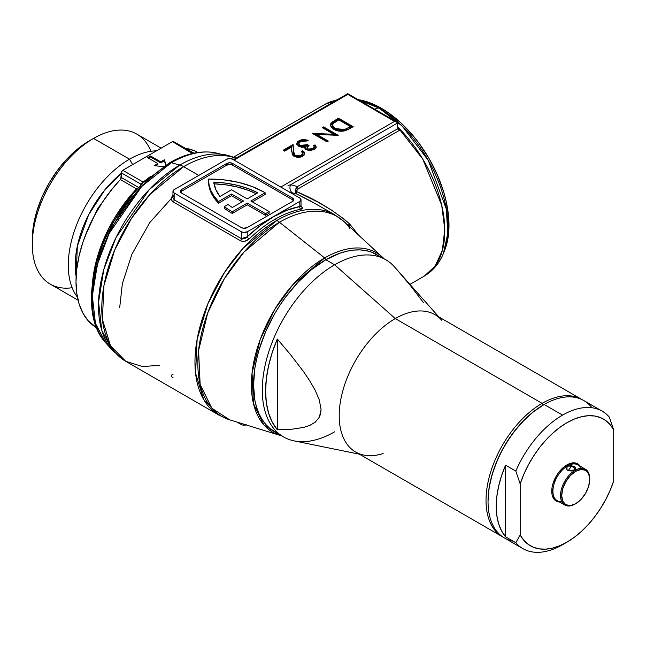 <?xml version="1.0" encoding="UTF-8"?>
<svg xmlns="http://www.w3.org/2000/svg" width="646" height="646" viewBox="0 0 646 646"><rect width="100%" height="100%" fill="white"/><g stroke="black" fill="none" stroke-linecap="round" stroke-linejoin="round"><path stroke-width="0.97" d="M76.131 276.561L77.334 246.142L88.639 214.755L104.943 189.771L121.295 173.314A81.695 47.166 -60 0 0 76.131 276.561M112.889 188.059L97.506 208.916L84.981 236.404L97.506 208.916L112.889 188.059M119.68 307.73L122.352 283.715L131.921 254.185L149.702 222.66L174.17 195.334A102.286 59.052 120 0 0 173.701 195.746M159.522 365.321L142.588 366.557L125.752 361.332L110.523 345.796L102.383 319.439L103.966 285.451L114.713 249.921L131.364 218.574L150.017 194.365L183.609 166.636A20.664 11.927 -120 0 0 179.83 165.029L149.25 189.577L115.965 237.671L103.796 269.503L98.572 302.07L101.769 330.356L112.469 350.447L105.839 342.953L95.438 323.428L92.33 295.941L97.409 264.279L109.231 233.351L141.579 186.605L171.303 162.744A6.202 3.577 -120 0 0 169.325 162.929A6.202 3.577 60 0 1 171.303 162.744A111.782 64.535 120 0 0 101.487 251.528A111.782 64.535 120 0 0 105.839 342.953C75.291 310.928 96.189 228.595 142.346 184.005L142.661 183.698M168.178 164.617A6.202 3.577 60 0 1 169.325 162.929L144.526 181.873A2.067 1.462 45.3 0 1 143.105 182.059L122.756 170.31L172.434 141.627L173.79 141.894M225.317 154.83A115.012 66.401 120 0 0 179.83 165.029A20.664 11.927 60 0 1 183.609 166.636A115.715 66.813 -60 0 1 234.797 157.858M235.927 158.262A20.664 16.804 -69 0 0 234.03 157.358A20.664 16.804 111 0 1 235.927 158.262A115.715 66.813 120 0 0 183.609 166.636A115.715 66.813 120 0 0 108.011 268.607A115.715 66.813 120 0 0 125.752 361.332L218.929 415.128A115.715 66.813 -60 0 1 201.197 322.402A115.715 66.813 -60 0 1 276.795 220.439L243.195 248.161L224.542 272.37L207.899 303.717L197.143 339.255L195.568 373.235L203.7 399.591L218.929 415.128L229.726 419.843L211.831 408.207L200.147 384.427L198.58 350.544L207.705 312.955L224.332 278.773L243.873 252.182L279.427 222.24A20.664 11.927 -120 0 0 276.795 220.439A20.664 11.927 60 0 1 279.427 222.24A115.376 66.611 -60 0 1 343.963 221.546A115.376 66.611 -60 0 1 348.759 226.754L349.567 228.288M334.402 214.561A115.715 66.813 120 0 0 276.795 220.439L274.873 219.333A115.715 66.813 120 0 0 249.146 238.98L244.874 241.224L242.5 241.378L240.457 240.74L173.241 201.932L171.876 200.591L171.4 198.806L171.868 196.885L173.168 195.116C170.802 197.741 170.835 200.01 173.241 201.932A2.067 1.195 120 0 0 174.17 199.832L241.378 238.632L241.378 231.785L174.17 192.984L174.17 199.832L174.17 192.984L172.958 191.297L173.653 189.964L226.77 159.239L229.693 158.536L232.608 159.239L299.825 198.039L301.036 199.727L299.825 201.415L247.224 231.785L247.224 236.799L260.209 225.64L273.533 216.733L286.848 210.305L299.825 206.518L299.825 201.415L247.224 231.785L243.494 232.439L241.378 231.785L174.17 192.984A4.134 2.382 180 0 1 172.958 191.297A4.134 2.382 180 0 1 174.17 189.609L226.77 159.239A4.134 2.382 180 0 1 232.608 159.239L299.825 198.039A4.134 2.382 180 0 1 301.036 199.727A4.134 2.382 180 0 1 299.825 201.415L299.825 206.518L300.656 206.429M325.794 259.765A2.067 1.195 -120 0 0 324.655 257.94L292.719 284.838L275.172 308.723L260.241 339.416L252.037 373.186L253.45 403.613L263.939 424.979L280.017 435.428A103.626 59.828 -60 0 1 255.283 355.389A103.626 59.828 -60 0 1 324.655 257.94A2.067 1.195 60 0 1 325.689 259.401M382.424 257.148A103.626 59.828 120 0 0 324.655 257.94L279.427 222.24A115.376 66.611 120 0 0 202.182 330.728A115.376 66.611 120 0 0 229.726 419.843L281.842 435.945M397.452 126.81L422.75 159.061L441.711 205.226L444.771 229.298L442.373 250.382L435.041 266.273L424.236 276.125A99.185 57.268 -120 0 0 397.452 126.81M409.968 284.361L424.236 276.125C432.99 270.908 439.393 263.302 443.455 253.305L447.807 233.198L446.289 208.973L428.33 160.474L402.296 126.172L379.032 108.068A12.395 7.154 120 0 0 374.68 109.222A12.395 7.154 -60 0 1 379.032 108.068A97.522 56.307 60 0 1 443.455 253.305A97.522 56.307 60 0 1 443.439 253.337M443.455 253.305L444.537 250.656A95.608 55.201 -120 0 0 381.382 108.278L379.032 108.068L381.382 108.278L388.004 112.477L401.005 122.966L413.246 135.894L418.939 143.121L429.186 158.738L437.592 175.421L443.834 192.524L446.071 201.027L448.655 217.532L448.655 232.835L447.686 239.852L444.513 250.713M357.601 233.868L349.607 223.904L357.601 233.868M397.452 127.706A99.185 57.268 60 0 1 399.834 130.112L298.242 188.761L296.393 190.586L296.207 191.426L317.832 202.02L331.43 210.039L343.874 218.994L349.607 223.904L348.154 225.43M72.142 287.72A86.604 50 -60 0 1 32.3 244.471A86.604 50 -60 0 1 93.533 138.406L89.156 140.941A80.403 46.423 120 0 0 89.148 140.941A80.403 46.423 120 0 0 32.3 239.408L33.39 225.971L36.628 211.791L41.885 197.41L48.951 183.375L57.567 170.237L67.394 158.496L78.061 148.604L83.576 144.47L93.533 138.406A86.604 50 120 0 0 36.959 214.722A86.604 50 120 0 0 50.235 284.119L78.069 300.18M129.523 159.182L93.533 138.406L129.523 159.182A86.604 50 120 0 0 76.05 226.302A86.604 50 120 0 0 77.399 297.095A86.604 50 -60 0 1 76.05 226.302A86.604 50 -60 0 1 129.523 159.182L132.648 164.601L129.523 159.182A86.604 50 -60 0 1 156.485 150.841A86.604 50 120 0 0 129.523 159.182M125.752 361.332L112.469 350.447A115.012 66.401 -60 0 1 107.995 256.381A115.012 66.401 -60 0 1 179.83 165.029L171.303 162.744L179.83 165.029A115.012 66.401 -60 0 1 225.397 154.846A115.012 66.401 -60 0 1 231.866 156.728A20.664 16.804 111 0 1 234.03 157.358L235.653 157.939A20.664 6.985 -71.9 0 1 236.121 158.149M234.03 157.358L215.594 152.852A111.782 64.535 120 0 0 171.303 162.744A111.782 64.535 -60 0 1 215.457 152.819M198.782 175.397L183.609 166.636L198.782 175.397M281.834 435.937A103.626 59.828 -60 0 1 280.017 435.428M208.505 180.751L209.062 186.597L210.943 192.363L214.117 197.926L218.518 203.207L218.518 201.52L214.117 196.239L210.943 190.675L209.062 184.917L208.505 179.063A77.488 44.736 180 0 1 264.093 192.161A77.488 44.736 180 0 1 265.126 192.766L265.126 194.454L252.336 201.835L265.126 194.454L265.126 192.766L250.874 200.995L269.14 211.541L265.49 213.648L265.49 215.336L269.14 213.228L269.14 211.541L269.14 213.228L265.49 215.336L265.49 213.648L247.224 203.102L232.245 211.751A77.488 44.736 180 0 1 224.323 206.607L224.323 208.295A77.488 44.736 0 0 0 232.245 213.438L247.224 204.79L265.49 215.336L247.224 204.79L247.224 203.102L247.224 204.79L232.245 213.438L232.245 211.751L232.245 213.438A77.488 44.736 0 0 1 224.323 208.295L224.323 206.607L228.006 204.475L224.323 206.607A77.488 44.736 180 0 0 232.245 211.751L247.224 203.102L265.49 213.648L269.14 211.541L250.874 200.995L265.126 192.766A77.488 44.736 180 0 0 264.093 192.161L252.182 186.532L238.584 182.374L223.831 179.854L208.505 179.063A77.488 44.736 180 0 0 208.496 179.523L208.496 181.211A77.488 44.736 0 0 0 218.518 203.207L231.502 195.714L242.113 201.835L231.502 195.714L231.502 194.026L218.518 201.52A77.488 44.736 180 0 1 208.496 179.523M399.834 130.112L397.548 128.796L399.834 130.112L298.242 188.761A2.067 1.195 60 0 1 297.322 186.662L397.548 128.796L397.452 123.071L290.587 184.764A121.916 70.39 -60 0 1 297.322 186.662L397.548 128.796L397.233 122.425L397.452 123.071L290.587 184.764A6.202 4.966 -78.9 0 0 292.533 192.912L289.392 192.266M293.462 200.575A4.134 2.382 0 0 0 292.517 199.727L292.517 198.039A4.134 2.382 180 0 1 293.728 199.727A4.134 2.382 180 0 1 292.517 201.415L247.224 227.57A4.134 2.382 180 0 1 241.378 227.57L181.469 192.984A4.134 2.382 180 0 1 180.266 191.297A4.134 2.382 180 0 1 181.469 189.609L226.77 163.454A4.134 2.382 180 0 1 232.608 163.454L229.693 162.76L226.77 163.454L181.469 189.609L180.266 191.297L181.469 192.984L241.378 227.57L243.494 228.224L247.224 227.57L292.517 201.415L293.728 199.727L292.517 198.039L232.608 163.454L232.608 165.142A4.134 2.382 0 0 0 226.77 165.142L181.469 191.297A4.134 2.382 0 0 0 180.533 192.137M181.469 189.609L181.469 191.297L181.469 189.609M226.77 163.454L226.77 165.142L226.77 163.454M292.517 198.039L292.517 199.727L232.608 165.142L232.608 163.454L292.517 198.039M180.339 192.516L181.469 191.297L226.77 165.142L230.493 164.488L232.608 165.142L292.517 199.727L293.647 200.954M218.518 203.207L231.502 195.714L231.502 194.026L218.518 201.52L218.518 203.207M243.574 200.995L231.502 194.026L243.574 200.995L232.302 207.503A72.32 41.756 180 0 1 228.006 204.475A72.32 41.756 0 0 0 232.302 207.503L243.574 200.995M231.502 189.811L247.224 198.887L257.762 192.799L248.104 188.559L237.348 185.313L225.809 183.141L213.81 182.124L215.748 189.472L219.915 196.497L231.502 189.811L219.915 196.497A72.32 41.756 180 0 1 213.81 182.124A72.32 41.756 180 0 1 257.762 192.799L247.224 198.887L231.502 189.811M213.81 183.811L225.809 184.829L237.348 187.001L248.104 190.247L256.204 193.703A72.32 41.756 0 0 0 214.052 183.819M247.224 231.785A4.134 2.382 180 0 1 241.378 231.785L241.378 238.632L242.444 238.98L244.995 238.487L247.224 236.799L247.224 231.785M347.774 94.389L234.03 160.055L347.774 94.389L347.774 93.686L347.774 94.389L394.528 121.383L347.774 94.389M280.792 187.049L394.528 121.383L397.233 122.425L394.528 121.383L280.792 187.049M304.952 148.322L305.025 147.078L306.325 149.799L314.392 149.525L316.209 147.054L314.99 144.849L313.681 145.608L314.99 144.849L316.209 146.941L315.66 148.491L314.392 149.525L309.313 150.615L305.897 149.525L305.041 148.54L305.025 147.078L301.706 147.223L298.727 146.279L296.91 144.203L297.491 141.91L300.019 140.158L303.531 139.415L308.247 140.311L306.939 141.07L303.773 140.562L300.543 141.514L298.791 143.42L299.591 145.245L303.394 146.061L307.496 144.639L308.998 145.503L307.456 146.707L306.89 148.16L308.901 149.452L312.607 148.814L314.198 146.812L313.681 145.608L314.206 146.941L312.874 148.669L307.641 149.048L306.866 147.934L308.998 145.503L307.496 144.639L299.914 145.447L298.759 143.759L300.543 141.514L303.773 140.562L306.939 141.07L308.247 140.311L299.066 140.634L296.821 143.573L298.727 146.279L302.199 147.272L305.025 147.078L304.88 147.813M338.221 135.337L316.79 134.425L328.289 141.07L326.981 141.821L312.365 133.391L333.772 134.279L322.297 127.658L323.606 126.899L338.221 135.337L323.606 126.899L322.297 127.658L333.772 134.279L312.365 133.391L326.981 141.821L328.289 141.07L316.79 134.425L338.221 135.337M353.209 126.681L347.823 129.684L343.64 131.073L339.013 131.098L333.724 129.281L330.93 126.786L330.663 123.83L332.666 121.747L338.593 118.25L353.209 126.681L338.593 118.25L334.063 120.859L330.397 125.009L333.724 129.281C337.01 131.203 340.797 131.695 345.093 130.758L353.209 126.681M304.145 152.989L302.627 151.705L302.053 152.036L302.627 150.696L301.319 151.447L302.627 150.696L304.137 151.963L304.71 153.465L304.234 154.983L300.753 157.067L297.16 157.285L293.978 156.3L292.307 154.693L291.443 147.199L284.644 151.124L283.15 150.26L293.074 144.526L294.116 154.564L297.418 156.122L301.302 155.355L302.748 153.409L301.319 151.447L302.748 153.425L301.302 155.355L295.174 155.468L293.454 151.293L293.074 144.526L283.15 150.26L284.644 151.124L291.443 147.199L291.693 151.56L293.978 156.3L302.732 156.259L304.718 153.562L302.627 150.696L302.627 151.705L304.662 154.055M151.002 176.124L143.105 182.059L122.756 170.31A2.067 1.195 120 0 0 121.295 172.845L121.295 177.48L138.85 187.615L121.295 177.48A2.067 1.195 120 0 1 120.39 179.564L136.54 188.89L137.703 188.85L136.54 188.89L108.794 228.385L98.144 254.419L92.596 281.591A101.252 58.455 -60 0 1 136.54 188.89L120.39 179.564A101.252 58.455 120 0 0 96.682 327.845L88.122 320.699L82.906 313.108L79.103 303.935L76.785 293.373L76.002 281.664L76.785 269.051L79.103 255.824L82.906 242.25L88.122 228.636L94.639 215.28L102.302 202.464L110.951 190.473L120.762 179.095L121.408 172.135L122.756 170.31L172.434 141.627L192.363 153.522L193.033 153.336M197.926 152.472A101.252 58.455 120 0 0 185.127 148.257L194.05 150.599L197.926 152.472M344.124 221.691A115.376 66.611 120 0 0 279.427 222.24L324.655 257.94A103.626 59.828 -60 0 1 382.763 257.455A103.626 59.828 -60 0 1 384.12 258.78L344.124 221.691L334.652 214.706A115.715 66.813 -60 0 0 276.795 220.439L274.873 219.333A115.715 66.813 120 0 0 249.146 238.98A2.067 0.759 46.2 0 1 247.224 236.799A117.782 68 -60 0 1 299.825 206.518L301.036 206.106L301.157 206.615L300.253 205.937M300.826 209.223A115.715 66.813 120 0 0 274.873 219.333A115.715 66.813 120 0 1 300.826 209.223A2.067 1.51 79.2 0 1 299.825 206.518A2.067 1.51 -100.8 0 0 300.826 209.223L302.586 208.004L300.745 206.026C303.16 207.6 303.184 208.666 300.826 209.223M231.857 158.892L234.086 159.166A115.715 66.813 -60 0 1 234.28 159.207A115.715 66.813 -60 0 0 234.086 159.166L231.583 158.892M334.652 214.706L309.959 200.664L296.571 193.921A115.715 66.813 120 0 0 292.533 192.912L290.078 192.411M161.145 148.152L136.839 134.118A86.604 50 120 0 0 93.533 138.406A86.604 50 -60 0 1 150.914 151.285M358.005 99.597L368.188 102.165L381.382 108.278A95.608 55.201 -120 0 0 358.005 99.597M336.388 100.267A99.185 57.268 -120 0 0 325.051 104.329L336.388 100.267M140.642 184.005L121.295 172.845L140.642 184.005L140.86 184.651L140.642 184.005L150.437 176.487M165.982 164.94L164.399 159.764L160.749 161.871L150.518 155.969L147.595 157.656L157.826 163.559L154.176 165.675L163.39 166.611L154.176 165.675L157.826 163.559L157.826 164.577L157.826 163.559L147.595 157.656L150.518 155.969L150.518 156.986L160.749 162.889L164.399 160.781L165.723 165.101L164.399 159.764L164.399 160.781L160.749 162.889L160.749 161.871L160.749 162.889L150.518 156.986L150.518 155.969L160.749 161.871L164.399 159.764L165.982 164.94M358.344 99.791A97.522 56.307 60 0 1 379.032 108.068L358.344 99.791M330.445 125.518L334.063 121.876L334.063 120.859L334.063 121.876L338.593 119.26L338.593 118.25L338.593 119.26L352.328 127.189L338.593 119.26L332.666 122.764L330.461 125.429M345.804 130.032L347.023 129.45M336.122 130.088L335.04 129.539L344.471 130.532L340.571 131.065L337.067 130.452M332.504 125.308L333.304 123.467L338.779 119.873L350.398 126.576L350.398 127.585L350.398 126.576L349.365 127.165L349.365 128.183L349.365 127.165L344.471 129.523L344.471 130.532L344.471 129.523L335.04 128.522L335.04 129.539L335.04 128.522L332.504 125.308L332.504 126.317L335.04 129.539L333.021 127.835L332.561 125.809M338.779 119.873L334.119 122.748L332.674 124.436L333.021 126.818L335.04 128.522L338.843 129.886L342.671 129.935L345.804 129.014L350.398 126.576L338.779 119.873M316.79 135.442L316.79 134.425L316.79 135.442L327.417 141.571L316.79 135.442M313.932 134.295L316.79 134.433L313.932 134.295M333.772 135.28L333.772 134.279L333.772 135.28M323.178 128.166L323.606 126.899L323.606 127.908L336.631 135.426L323.606 127.908L323.178 128.166M316.16 147.635L314.99 145.867L314.093 146.384L314.99 145.867L314.99 144.849L316.144 147.563M305.025 147.078L304.92 148.451M296.877 144.082L299.066 141.652L299.066 140.634L299.066 141.652L307.157 140.941L303.531 140.424L300.543 140.965L297.806 142.572L296.829 144.438M298.759 143.759L299.914 146.456L299.914 145.447L299.914 146.456L307.496 145.649L307.496 144.639L307.496 145.649L308.182 146.044L307.496 145.649L304.92 146.771L301.787 147.038L299.324 146.028L298.791 144.438M306.866 147.934L307.641 150.058L307.641 149.048L307.641 150.058L312.874 149.686L312.874 148.669L312.874 149.686L314.206 147.958L314.206 146.941M314.206 148.031L313.116 149.533L310.355 150.486L307.641 150.058L306.923 148.596M284.022 150.768L293.074 145.544L293.074 144.526L293.454 152.303L295.174 156.485L295.174 155.468L295.174 156.485L301.302 156.364L301.302 155.355L301.302 156.364L302.716 154.733L301.617 156.162L299.114 157.091L296.587 157.018L294.56 156.057L293.583 153.958L293.074 145.544L284.022 150.768M302.635 153.885L302.748 153.425M304.71 154.483L304.557 153.716M155.662 165.82L157.826 164.577L155.662 165.82M148.475 158.165L150.518 156.986L148.475 158.165M246.086 424.915A4.134 2.382 0 0 1 241.192 424.503L237.042 422.113L241.192 424.503L241.192 423.396L241.192 424.503L242.533 425.02L246.409 424.802M172.958 191.297L172.958 197.571L174.17 199.832A2.067 1.195 -60 0 1 173.241 201.932L240.457 240.74A2.067 1.195 120 0 0 241.378 238.632A2.067 1.195 -60 0 1 240.457 240.74C243.477 241.959 246.368 241.37 249.146 238.98A2.067 0.759 -133.8 0 1 247.224 236.799L241.378 238.632L174.17 199.832M172.983 374.527C170.625 375.084 170.649 376.15 173.055 377.724M233.715 159.562L234.514 159.077L233.715 159.562M235.968 158.294L233.884 159.457M287.938 185.749L290.587 184.764A121.916 70.39 -60 0 1 297.322 186.662L295.198 189.738L295.279 191.927L296.571 193.921A115.715 66.813 120 0 0 292.533 192.912A6.202 4.966 101.1 0 1 290.587 184.764L287.938 185.749M397.888 129.257L397.548 128.796M234.555 159.053L347.774 93.686L396.596 121.876M298.242 188.761L296.207 191.426A2.067 1.284 -0.8 0 1 295.109 190.974L297.322 186.662A2.067 1.195 -120 0 0 298.242 188.761M348.993 226.157L349.397 224.461M318.357 205.299L296.571 193.921L296.207 191.426L296.571 193.921L295.109 190.974L296.207 191.426C316.467 199.929 334.265 210.757 349.607 223.904L348.985 226.197M349.211 224.267L348.218 225.341M234.861 157.818L236.323 158.278M194.381 153.417L173.467 141.531A2.067 1.195 120 0 0 172.434 141.627L193.243 153.643M142.952 182.301L143.105 182.059A2.067 1.462 -134.7 0 0 144.526 181.873L144.809 181.599M140.747 183.9L141.975 183.093M140.658 186.912L111.193 227.893L99.637 255.218L93.339 283.998M383.118 453.557A79.297 45.785 -60 0 1 363.868 455.099A79.297 45.785 -60 0 1 341.669 395.312A79.297 45.785 -60 0 1 395.279 318.583L542.107 403.346L543.108 405.09L542.107 403.346A79.297 45.785 120 0 0 490.152 473.72A79.297 45.785 120 0 0 503 537.076A79.297 45.785 -60 0 1 502.459 536.769A79.297 45.785 -60 0 1 490.298 473.227A79.297 45.785 -60 0 1 542.107 403.346L395.279 318.583A79.297 45.785 120 0 0 343.478 388.464A79.297 45.785 120 0 0 355.631 452.006L502.459 536.769M334.62 431.819A102.286 59.052 -60 0 1 283.481 436.89A102.286 59.052 -60 0 1 267.799 354.929A102.286 59.052 -60 0 1 334.62 264.795L395.279 318.583L334.62 264.795A102.286 59.052 120 0 0 265.474 363.763A102.286 59.052 120 0 0 294.1 440.879L359.426 454.195M277.312 429.735A101.301 58.487 -60 0 1 277.312 339.045L290.757 354.937L303.636 371.741L309.668 380.696L315.07 390.063L319.294 399.898L321.07 409.516L320.642 413.682L319.39 417.171L315.256 422.177L309.854 425.359L303.83 427.386L290.886 429.364L277.312 429.735L272.265 422.177L268.583 413.093L266.338 402.684L265.587 391.161L266.338 378.766L268.583 365.773L272.265 352.433L277.312 339.045L277.312 429.735L277.312 339.045L290.757 354.937L303.636 371.741L309.668 380.696L315.07 390.063L319.294 399.898L321.07 409.516L319.39 417.171L315.256 422.177L309.854 425.359L303.83 427.386L290.886 429.364L277.312 429.735M438.723 316.839L394.528 266.927A102.286 59.052 120 0 0 334.62 264.795A102.286 59.052 -60 0 1 385.767 259.724L371.741 252.198L366.04 250.608L359.951 249.905L353.532 250.107L346.854 251.205L339.966 253.192L325.859 259.732L334.62 264.795L325.859 259.732A102.286 59.052 120 0 0 259.038 349.866A102.286 59.052 120 0 0 274.712 431.827A102.286 59.052 120 0 0 279.29 434.031M376.998 254.661A102.286 59.052 120 0 0 325.859 259.732L311.743 269.479L298.177 282.068L285.677 297.007L279.976 305.178L274.712 313.722L265.716 331.568L259.038 349.866L256.648 358.958L254.92 367.905L253.531 385L254.92 400.496L256.648 407.448L259.038 413.787L262.074 419.44L265.716 424.365L269.947 428.508L283.481 436.89M581.755 399.422A79.297 45.785 -60 0 1 582.288 399.737A79.297 45.785 120 0 0 542.107 403.346A79.297 45.785 -60 0 1 581.755 399.422L434.936 314.65A79.297 45.785 120 0 0 395.279 318.583A79.297 45.785 -60 0 1 441.727 320.238M423.445 302.57L410.573 285.758L397.12 269.875M561.721 501.611A20.664 11.927 -60 0 1 553.218 487.609A20.664 11.927 -60 0 1 567.527 465.903L568.044 466.194C566.211 467.647 566.171 469.093 567.923 470.522L566.922 469.561L567.002 467.147L568.044 466.194L571.371 465.613L575.731 467.413L575.651 469.174L574.617 469.989L575.707 471.297A19.84 11.45 -60 0 1 589.733 479.397A19.84 11.45 -60 0 1 575.707 503.694L581.077 499.366L585.631 493.221L588.668 486.212L589.733 479.397L588.668 473.817L585.631 470.32L581.077 469.432L575.707 471.297L570.345 475.634L565.791 481.771L562.755 488.78L561.681 495.595L562.755 501.175L565.791 504.679L570.345 505.56L575.126 504.033A20.664 11.927 -60 0 1 564.798 505.059A20.664 11.927 -60 0 1 561.624 488.497A20.664 11.927 -60 0 1 575.126 470.288A20.664 11.927 120 0 0 560.518 495.595A20.664 11.927 120 0 0 575.126 504.033L575.707 503.694A19.84 11.45 -60 0 1 561.681 495.595A19.84 11.45 -60 0 1 575.707 471.297L574.617 469.989L571.29 471.023L567.923 470.522L574.617 469.989L575.384 469.448L574.73 466.598L574.254 467.421L575.239 469.537M513.134 541.17A79.345 45.809 -60 0 1 488.045 501.667A79.345 45.809 -60 0 1 544.15 404.493L562.561 415.12A79.345 45.809 120 0 0 515.807 471.087L520.183 483.886L520.183 534.969L515.807 542.713L505.576 536.81L505.576 465.185L505.576 536.81L501.554 530.875L498.615 523.72L496.822 515.5L496.225 506.391L496.822 496.596L498.615 486.309L501.554 475.763L505.576 465.185L515.807 471.087L520.183 483.886A73.151 42.232 -60 0 1 566.946 422.71A73.151 42.232 -60 0 1 613.7 429.905L613.7 480.979L613.7 429.905L610.123 424.624L605.69 420.498L600.489 417.607L594.611 416L588.191 415.717L581.352 416.759L574.221 419.101L566.946 422.71L559.67 427.507L552.54 433.393L545.692 440.249L539.273 447.953L533.402 456.334L528.194 465.241L523.761 474.487L520.183 483.886L520.183 534.969L523.761 540.25L528.194 544.376L533.402 547.267L539.273 548.874L545.692 549.157L552.54 548.115L559.67 545.765L566.946 542.164L574.221 537.367L581.352 531.48L588.191 524.625L594.611 516.921L600.489 508.539L605.69 499.633L610.123 490.387L613.7 480.979A73.151 42.232 -60 0 1 566.946 542.164L562.561 544.691A79.345 45.809 -60 0 1 522.889 548.624A79.345 45.809 -60 0 1 515.807 542.713L505.576 536.81A79.345 45.809 -60 0 1 505.576 465.185L515.807 471.087A79.345 45.809 -60 0 1 562.561 415.12L544.15 404.485L543.569 404.824A78.521 45.333 120 0 0 488.045 500.997L489.111 487.867L492.268 474.019L497.396 459.976L504.308 446.273L512.722 433.442L522.315 421.975L532.732 412.31L544.15 404.485A79.345 45.809 -60 0 1 544.15 404.485A79.345 45.809 120 0 0 492.317 474.414A79.345 45.809 120 0 0 504.478 537.997L522.889 548.624M566.946 464.886A21.488 12.411 120 0 0 552.233 486.527A21.488 12.411 120 0 0 559.565 502.039L556.198 501.046L554.308 499.479L552.039 494.465L552.039 487.617L552.903 483.83L556.198 476.231L558.499 472.719L563.982 466.937L569.909 463.513L575.384 462.972L577.685 463.828L580.229 466.242A21.488 12.411 120 0 0 566.946 464.886L567.527 465.903L566.946 464.886M568.189 470.659L571.33 466.501L574.246 467.421L574.246 470.191L574.73 466.598L567.527 465.903A20.664 11.927 120 0 0 554.026 484.112A20.664 11.927 120 0 0 557.199 500.666L564.798 505.059M602.233 411.187A79.345 45.809 -60 0 1 609.315 417.098A79.345 45.809 120 0 0 562.561 415.12A79.345 45.809 -60 0 1 602.233 411.187L583.822 400.56A79.345 45.809 120 0 0 544.15 404.485A79.345 45.809 -60 0 1 591.946 407.747M589.733 479.397L589.733 478.726A20.664 11.927 120 0 0 575.126 470.288A20.664 11.927 -60 0 1 585.462 469.262L577.863 464.878A20.664 11.927 120 0 0 567.527 465.903A20.664 11.927 -60 0 1 580.932 468.326M585.462 469.262A20.664 11.927 -60 0 1 589.733 479.066M575.707 503.694L575.126 504.033M613.7 429.905L609.315 417.098L613.7 429.905M515.807 542.713A79.345 45.809 120 0 0 562.561 544.691L566.946 542.164A73.151 42.232 -60 0 1 520.183 534.969L515.807 542.713M349.131 225.381L349.325 224.663L349.131 225.381M349.074 224.396L348.622 224.856L349.074 224.396M32.3 244.471L32.3 239.408M93.533 138.406L89.148 140.941M301.036 199.727L301.036 206.106M337.575 99.573L325.051 104.329L233.529 157.172M236.493 158.092L235.653 157.939M169.341 162.921C185.62 153.522 201.035 150.163 215.594 152.852M141.062 185.16L142.346 184.005M256.971 408.458L254.338 406.94M488.045 501.667L488.045 500.997M544.15 404.493L543.569 404.824"/></g></svg>
